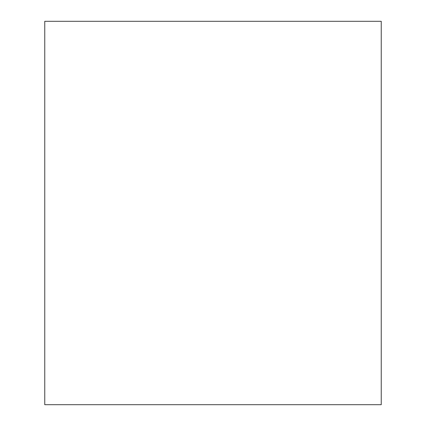 <?xml version="1.0" encoding="UTF-8"?>
<svg xmlns="http://www.w3.org/2000/svg" width="426" height="426" viewBox="0 0 426 426"><rect width="100%" height="100%" fill="white"/><g stroke="black" fill="none" stroke-linecap="round" stroke-linejoin="round"><path stroke-width="0.64" d="M381.243 404.7L44.757 404.7L44.757 21.3L381.243 21.3L381.243 404.7"/></g></svg>
